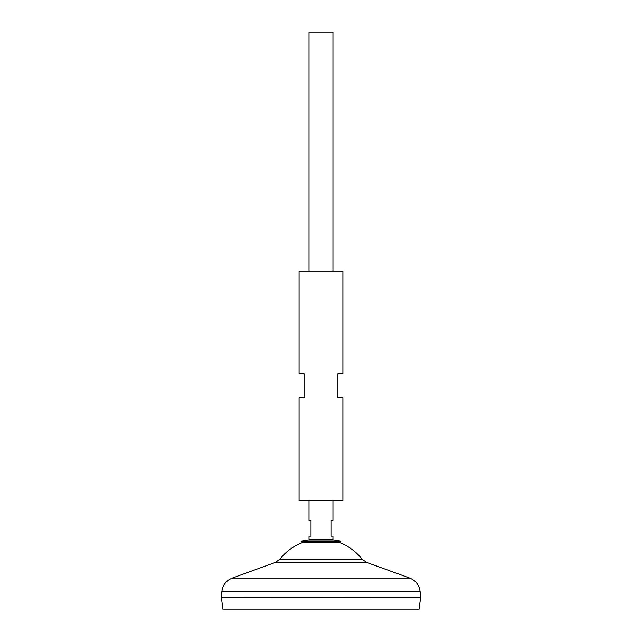 <?xml version="1.0" encoding="UTF-8"?>
<svg xmlns="http://www.w3.org/2000/svg" width="642" height="642" viewBox="0 0 642 642"><rect width="100%" height="100%" fill="white"/><g stroke="black" fill="none" stroke-linecap="round" stroke-linejoin="round"><path stroke-width="0.96" d="M331.384 539.954L332.957 539.168L309.043 539.168L309.043 536.182L311.041 536.182L311.041 520.245L309.043 520.245L309.043 500.319M332.957 539.168L332.957 536.182L330.959 536.182L330.959 520.245L332.957 520.245L332.957 500.319M332.957 271.189L332.957 32.1L309.043 32.1L309.043 271.189M418.913 609.9L223.087 609.9L221.378 597.742L321 597.726L221.378 597.742L221.867 591.747L420.133 591.747L420.622 597.726L321 597.742L420.622 597.726L418.913 609.9M335.012 541.118A52.315 52.315 0 0 1 362.112 559.174L279.888 559.174L275.466 562.376L232.308 578.073C226.169 580.601 222.686 585.159 221.867 591.747M306.988 541.118A52.315 52.315 0 0 0 279.888 559.174M340.894 541.118L301.106 541.118L308.056 539.954L333.944 539.954L340.894 541.118L339.586 542.618L302.414 542.618L301.106 541.118M299.084 500.319L342.916 500.319L342.916 397.711L337.933 397.711L337.933 373.796L342.916 373.796L342.916 271.189L299.084 271.189L299.084 373.796L304.067 373.796L304.067 397.711L299.084 397.711L299.084 500.319M362.112 559.174L366.534 562.376L409.692 578.073L232.308 578.073M366.534 562.376L275.466 562.376M409.692 578.073C415.831 580.601 419.314 585.159 420.133 591.747M310.616 539.954L309.043 539.168"/></g></svg>
